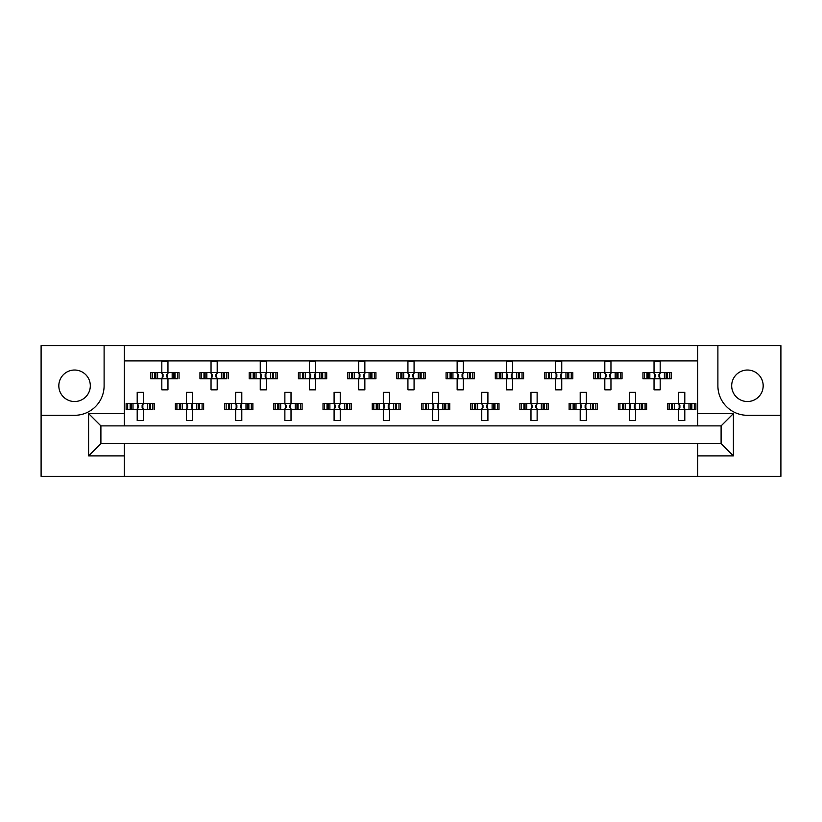 <?xml version="1.0" encoding="UTF-8"?>
<svg xmlns="http://www.w3.org/2000/svg" width="822" height="822" viewBox="0 0 822 822"><rect width="100%" height="100%" fill="white"/><g stroke="black" fill="none" stroke-linecap="round" stroke-linejoin="round"><path stroke-width="1.23" d="M74.566 370.023A15.752 15.752 0 0 0 58.824 385.775A15.752 15.752 0 0 0 74.566 401.526A15.752 15.752 0 0 0 90.317 385.775A15.752 15.752 0 0 0 74.566 370.023M747.434 401.526A15.752 15.752 0 0 1 731.683 385.775A15.752 15.752 0 0 1 747.434 370.023A15.752 15.752 0 0 1 763.176 385.775A15.752 15.752 0 0 1 747.434 401.526M697.714 476.339L780.9 476.339L780.9 345.661L41.1 345.661L41.1 476.339L697.714 476.339L697.714 443.613L721.1 443.613L721.1 425.888L100.901 425.888L100.901 443.613L697.714 443.613M124.286 443.613L124.286 455.912L88.601 455.912L88.601 413.579L124.286 413.579L124.286 345.661M124.286 476.339L124.286 455.912M124.286 360.92L697.714 360.92M152.306 378.757L152.306 372.602L150.745 372.602L150.745 378.757L154.762 378.757L150.745 378.757L150.745 372.602L157.619 372.602L157.619 378.757L155.872 378.757L155.872 372.602L161.821 372.602L161.821 361.536L167.965 361.536L167.965 372.602L173.915 372.602L173.915 378.757L172.168 378.757L172.168 372.602L179.042 372.602L179.042 378.757L179.042 372.602L177.48 372.602L177.48 378.757L175.024 378.757L177.48 378.757M152.306 372.602L154.762 372.602L154.762 378.757L161.821 378.757L161.821 389.834L167.965 389.834L167.965 378.757L175.024 378.757L175.024 372.602L177.48 372.602M201.524 378.757L201.524 372.602L199.962 372.602L199.962 378.757L203.979 378.757L199.962 378.757L199.962 372.602L206.836 372.602L206.836 378.757L205.099 378.757L205.099 372.602L211.038 372.602L211.038 361.536L217.193 361.536L217.193 372.602L223.132 372.602L223.132 378.757L221.395 378.757L221.395 372.602L228.269 372.602L228.269 378.757L228.269 372.602L226.708 372.602L226.708 378.757L224.252 378.757L226.708 378.757M201.524 372.602L203.979 372.602L203.979 378.757L211.038 378.757L211.038 389.834L217.193 389.834L217.193 378.757L224.252 378.757L224.252 372.602L226.708 372.602M250.741 378.757L250.741 372.602L249.179 372.602L249.179 378.757L249.179 372.602L253.197 372.602L253.197 378.757L249.179 378.757L260.255 378.757L260.255 389.834L266.41 389.834L266.41 378.757L272.349 378.757L270.613 378.757L270.613 372.602L272.349 372.602L272.349 378.757L277.487 378.757L277.487 372.602L277.487 378.757L273.469 378.757L273.469 372.602L277.487 372.602L275.925 372.602L275.925 378.757M250.741 372.602L256.053 372.602L256.053 378.757L254.317 378.757L254.317 372.602L260.255 372.602L260.255 361.536L266.41 361.536L266.41 372.602L275.925 372.602M299.968 378.757L299.968 372.602L298.407 372.602L298.407 378.757L298.407 372.602L302.424 372.602L302.424 378.757L298.407 378.757L309.483 378.757L309.483 389.834L315.638 389.834L315.638 378.757L321.577 378.757L319.83 378.757L319.83 372.602L321.577 372.602L321.577 378.757L326.704 378.757L326.704 372.602L326.704 378.757L322.697 378.757L322.697 372.602L326.704 372.602L325.142 372.602L325.142 378.757M299.968 372.602L305.281 372.602L305.281 378.757L303.544 378.757L303.544 372.602L309.483 372.602L309.483 361.536L315.638 361.536L315.638 372.602L325.142 372.602M349.186 378.757L349.186 372.602L347.624 372.602L347.624 378.757L347.624 372.602L351.641 372.602L351.641 378.757L347.624 378.757L358.7 378.757L358.7 389.834L364.855 389.834L364.855 378.757L370.794 378.757L369.057 378.757L369.057 372.602L370.794 372.602L370.794 378.757L375.931 378.757L375.931 372.602L375.931 378.757L371.914 378.757L371.914 372.602L375.931 372.602L374.37 372.602L374.37 378.757M349.186 372.602L354.498 372.602L354.498 378.757L352.761 378.757L352.761 372.602L358.7 372.602L358.7 361.536L364.855 361.536L364.855 372.602L374.37 372.602M398.413 378.757L398.413 372.602L396.851 372.602L396.851 378.757L396.851 372.602L400.869 372.602L400.869 378.757L396.851 378.757L407.928 378.757L407.928 389.834L414.072 389.834L414.072 378.757L420.021 378.757L418.275 378.757L418.275 372.602L420.021 372.602L420.021 378.757L425.149 378.757L425.149 372.602L425.149 378.757L421.131 378.757L421.131 372.602L425.149 372.602L423.587 372.602L423.587 378.757M398.413 372.602L403.725 372.602L403.725 378.757L401.979 378.757L401.979 372.602L407.928 372.602L407.928 361.536L414.072 361.536L414.072 372.602L423.587 372.602M447.63 378.757L447.63 372.602L446.069 372.602L446.069 378.757L446.069 372.602L450.086 372.602L450.086 378.757L446.069 378.757L457.145 378.757L457.145 389.834L463.3 389.834L463.3 378.757L469.239 378.757L467.502 378.757L467.502 372.602L469.239 372.602L469.239 378.757L474.376 378.757L474.376 372.602L474.376 378.757L470.359 378.757L470.359 372.602L474.376 372.602L472.814 372.602L472.814 378.757M447.63 372.602L452.943 372.602L452.943 378.757L451.206 378.757L451.206 372.602L457.145 372.602L457.145 361.536L463.3 361.536L463.3 372.602L472.814 372.602M496.858 378.757L496.858 372.602L495.296 372.602L495.296 378.757L495.296 372.602L499.303 372.602L499.303 378.757L495.296 378.757L506.362 378.757L506.362 389.834L512.517 389.834L512.517 378.757L518.456 378.757L516.719 378.757L516.719 372.602L518.456 372.602L518.456 378.757L523.593 378.757L523.593 372.602L523.593 378.757L519.576 378.757L519.576 372.602L523.593 372.602L522.032 372.602L522.032 378.757M496.858 372.602L502.17 372.602L502.17 378.757L500.423 378.757L500.423 372.602L506.362 372.602L506.362 361.536L512.517 361.536L512.517 372.602L522.032 372.602M546.075 378.757L546.075 372.602L544.513 372.602L544.513 378.757L544.513 372.602L548.531 372.602L548.531 378.757L544.513 378.757L555.59 378.757L555.59 389.834L561.745 389.834L561.745 378.757L567.683 378.757L565.947 378.757L565.947 372.602L567.683 372.602L567.683 378.757L572.821 378.757L572.821 372.602L572.821 378.757L568.803 378.757L568.803 372.602L572.821 372.602L571.259 372.602L571.259 378.757M546.075 372.602L551.387 372.602L551.387 378.757L549.651 378.757L549.651 372.602L555.59 372.602L555.59 361.536L561.745 361.536L561.745 372.602L571.259 372.602M595.292 378.757L595.292 372.602L593.731 372.602L593.731 378.757L593.731 372.602L597.748 372.602L597.748 378.757L593.731 378.757L604.807 378.757L604.807 389.834L610.962 389.834L610.962 378.757L616.901 378.757L615.164 378.757L615.164 372.602L616.901 372.602L616.901 378.757L622.038 378.757L622.038 372.602L622.038 378.757L618.021 378.757L618.021 372.602L622.038 372.602L620.476 372.602L620.476 378.757M595.292 372.602L600.605 372.602L600.605 378.757L598.868 378.757L598.868 372.602L604.807 372.602L604.807 361.536L610.962 361.536L610.962 372.602L620.476 372.602M644.52 378.757L644.52 372.602L642.958 372.602L642.958 378.757L642.958 372.602L646.976 372.602L646.976 378.757L642.958 378.757L654.035 378.757L654.035 389.834L660.179 389.834L660.179 378.757L666.128 378.757L664.382 378.757L664.382 372.602L666.128 372.602L666.128 378.757L671.255 378.757L671.255 372.602L671.255 378.757L667.238 378.757L667.238 372.602L671.255 372.602L669.694 372.602L669.694 378.757M644.52 372.602L649.832 372.602L649.832 378.757L648.085 378.757L648.085 372.602L654.035 372.602L654.035 361.536L660.179 361.536L660.179 372.602L669.694 372.602M127.687 409.52L127.687 403.366L126.126 403.366L126.126 409.52L130.143 409.52L126.126 409.52L126.126 403.366L133 403.366L133 409.52L131.263 409.52L131.263 403.366L137.202 403.366L137.202 392.3L143.357 392.3L143.357 403.366L149.296 403.366L149.296 409.52L147.559 409.52L147.559 403.366L154.433 403.366L154.433 409.52L154.433 403.366L152.871 403.366L152.871 409.52L150.416 409.52L152.871 409.52M127.687 403.366L130.143 403.366L130.143 409.52L137.202 409.52L137.202 420.597L143.357 420.597L143.357 409.52L150.416 409.52L150.416 403.366L152.871 403.366M176.915 409.52L176.915 403.366L175.353 403.366L175.353 409.52L179.371 409.52L175.353 409.52L175.353 403.366L182.227 403.366L182.227 409.52L180.48 409.52L180.48 403.366L186.43 403.366L186.43 392.3L192.584 392.3L192.584 403.366L198.523 403.366L198.523 409.52L196.777 409.52L196.777 403.366L203.65 403.366L203.65 409.52L203.65 403.366L202.089 403.366L202.089 409.52L199.643 409.52L202.089 409.52M176.915 403.366L179.371 403.366L179.371 409.52L186.43 409.52L186.43 420.597L192.584 420.597L192.584 409.52L199.643 409.52L199.643 403.366L202.089 403.366M226.132 409.52L226.132 403.366L224.57 403.366L224.57 409.52L224.57 403.366L228.588 403.366L228.588 409.52L224.57 409.52L235.647 409.52L235.647 420.597L241.802 420.597L241.802 409.52L247.741 409.52L246.004 409.52L246.004 403.366L247.741 403.366L247.741 409.52L252.878 409.52L252.878 403.366L252.878 409.52L248.861 409.52L248.861 403.366L252.878 403.366L251.316 403.366L251.316 409.52M226.132 403.366L231.444 403.366L231.444 409.52L229.708 409.52L229.708 403.366L235.647 403.366L235.647 392.3L241.802 392.3L241.802 403.366L251.316 403.366M275.36 409.52L275.36 403.366L273.798 403.366L273.798 409.52L273.798 403.366L277.815 403.366L277.815 409.52L273.798 409.52L284.874 409.52L284.874 420.597L291.019 420.597L291.019 409.52L296.968 409.52L295.221 409.52L295.221 403.366L296.968 403.366L296.968 409.52L302.095 409.52L302.095 403.366L302.095 409.52L298.078 409.52L298.078 403.366L302.095 403.366L300.533 403.366L300.533 409.52M275.36 403.366L280.672 403.366L280.672 409.52L278.925 409.52L278.925 403.366L284.874 403.366L284.874 392.3L291.019 392.3L291.019 403.366L300.533 403.366M324.577 409.52L324.577 403.366L323.015 403.366L323.015 409.52L323.015 403.366L327.033 403.366L327.033 409.52L323.015 409.52L334.092 409.52L334.092 420.597L340.246 420.597L340.246 409.52L346.185 409.52L344.449 409.52L344.449 403.366L346.185 403.366L346.185 409.52L351.323 409.52L351.323 403.366L351.323 409.52L347.305 409.52L347.305 403.366L351.323 403.366L349.761 403.366L349.761 409.52M324.577 403.366L329.889 403.366L329.889 409.52L328.153 409.52L328.153 403.366L334.092 403.366L334.092 392.3L340.246 392.3L340.246 403.366L349.761 403.366M373.794 409.52L373.794 403.366L372.243 403.366L372.243 409.52L372.243 403.366L376.25 403.366L376.25 409.52L372.243 409.52L383.309 409.52L383.309 420.597L389.464 420.597L389.464 409.52L395.403 409.52L393.666 409.52L393.666 403.366L395.403 403.366L395.403 409.52L400.54 409.52L400.54 403.366L400.54 409.52L396.523 409.52L396.523 403.366L400.54 403.366L398.978 403.366L398.978 409.52M373.794 403.366L379.117 403.366L379.117 409.52L377.37 409.52L377.37 403.366L383.309 403.366L383.309 392.3L389.464 392.3L389.464 403.366L398.978 403.366M423.022 409.52L423.022 403.366L421.46 403.366L421.46 409.52L421.46 403.366L425.477 403.366L425.477 409.52L421.46 409.52L432.536 409.52L432.536 420.597L438.691 420.597L438.691 409.52L444.63 409.52L442.883 409.52L442.883 403.366L444.63 403.366L444.63 409.52L449.757 409.52L449.757 403.366L449.757 409.52L445.75 409.52L445.75 403.366L449.757 403.366L448.206 403.366L448.206 409.52M423.022 403.366L428.334 403.366L428.334 409.52L426.597 409.52L426.597 403.366L432.536 403.366L432.536 392.3L438.691 392.3L438.691 403.366L448.206 403.366M472.239 409.52L472.239 403.366L470.677 403.366L470.677 409.52L470.677 403.366L474.695 403.366L474.695 409.52L470.677 409.52L481.754 409.52L481.754 420.597L487.908 420.597L487.908 409.52L493.847 409.52L492.111 409.52L492.111 403.366L493.847 403.366L493.847 409.52L498.985 409.52L498.985 403.366L498.985 409.52L494.967 409.52L494.967 403.366L498.985 403.366L497.423 403.366L497.423 409.52M472.239 403.366L477.551 403.366L477.551 409.52L475.815 409.52L475.815 403.366L481.754 403.366L481.754 392.3L487.908 392.3L487.908 403.366L497.423 403.366M521.467 409.52L521.467 403.366L519.905 403.366L519.905 409.52L519.905 403.366L523.922 403.366L523.922 409.52L519.905 409.52L530.981 409.52L530.981 420.597L537.126 420.597L537.126 409.52L543.075 409.52L541.328 409.52L541.328 403.366L543.075 403.366L543.075 409.52L548.202 409.52L548.202 403.366L548.202 409.52L544.185 409.52L544.185 403.366L548.202 403.366L546.64 403.366L546.64 409.52M521.467 403.366L526.779 403.366L526.779 409.52L525.032 409.52L525.032 403.366L530.981 403.366L530.981 392.3L537.126 392.3L537.126 403.366L546.64 403.366M570.684 409.52L570.684 403.366L569.122 403.366L569.122 409.52L569.122 403.366L573.139 403.366L573.139 409.52L569.122 409.52L580.198 409.52L580.198 420.597L586.353 420.597L586.353 409.52L592.292 409.52L590.556 409.52L590.556 403.366L592.292 403.366L592.292 409.52L597.43 409.52L597.43 403.366L597.43 409.52L593.412 409.52L593.412 403.366L597.43 403.366L595.868 403.366L595.868 409.52M570.684 403.366L575.996 403.366L575.996 409.52L574.259 409.52L574.259 403.366L580.198 403.366L580.198 392.3L586.353 392.3L586.353 403.366L595.868 403.366M619.911 409.52L619.911 403.366L618.35 403.366L618.35 409.52L618.35 403.366L622.357 403.366L622.357 409.52L618.35 409.52L629.416 409.52L629.416 420.597L635.57 420.597L635.57 409.52L641.52 409.52L639.773 409.52L639.773 403.366L641.52 403.366L641.52 409.52L646.647 409.52L646.647 403.366L646.647 409.52L642.629 409.52L642.629 403.366L646.647 403.366L645.085 403.366L645.085 409.52M619.911 403.366L625.223 403.366L625.223 409.52L623.477 409.52L623.477 403.366L629.416 403.366L629.416 392.3L635.57 392.3L635.57 403.366L645.085 403.366M669.129 409.52L669.129 403.366L667.567 403.366L667.567 409.52L667.567 403.366L671.584 403.366L671.584 409.52L667.567 409.52L678.643 409.52L678.643 420.597L684.798 420.597L684.798 409.52L690.737 409.52L689 409.52L689 403.366L690.737 403.366L690.737 409.52L695.874 409.52L695.874 403.366L695.874 409.52L691.857 409.52L691.857 403.366L695.874 403.366L694.313 403.366L694.313 409.52M669.129 403.366L674.441 403.366L674.441 409.52L672.704 409.52L672.704 403.366L678.643 403.366L678.643 392.3L684.798 392.3L684.798 403.366L694.313 403.366M124.286 413.579L124.286 425.888M697.714 425.888L697.714 413.579L733.399 413.579L733.399 455.912L697.714 455.912M697.714 345.661L697.714 413.579M41.1 415.305L74.566 415.305A29.53 29.53 0 0 0 104.106 385.775L104.106 345.661M717.894 345.661L717.894 385.775A29.53 29.53 0 0 0 747.434 415.305L780.9 415.305M733.399 413.579L721.1 425.888M733.399 455.912L721.1 443.613M100.901 425.888L88.601 413.579M100.901 443.613L88.601 455.912M137.716 404.496L138.435 405.215L138.435 407.681L137.716 408.4L137.716 404.496L136.586 403.366M143.357 409.52L137.202 409.52M143.357 403.366L137.202 403.366M142.843 408.4L142.124 407.681L142.124 405.215L142.843 404.496L142.843 408.4L143.973 409.52M143.973 403.366L142.843 404.496M136.586 409.52L137.716 408.4M162.324 373.733L163.044 374.452L163.044 376.918L162.324 377.637L162.324 373.733L161.204 372.602M167.965 378.757L161.821 378.757M167.965 372.602L161.821 372.602M167.462 377.637L166.743 376.918L166.743 374.452L167.462 373.733L167.462 377.637L168.582 378.757M168.582 372.602L167.462 373.733M161.204 378.757L162.324 377.637M186.933 404.496L187.652 405.215L187.652 407.681L186.933 408.4L186.933 404.496L185.813 403.366M192.584 409.52L186.43 409.52M192.584 403.366L186.43 403.366M192.071 408.4L191.351 407.681L191.351 405.215L192.071 404.496L192.071 408.4L193.191 409.52M193.191 403.366L192.071 404.496M185.813 409.52L186.933 408.4M236.161 404.496L236.88 405.215L236.88 407.681L236.161 408.4L236.161 404.496L235.03 403.366M241.802 409.52L235.647 409.52M241.802 403.366L235.647 403.366M241.288 408.4L240.569 407.681L240.569 405.215L241.288 404.496L241.288 408.4L242.418 409.52M242.418 403.366L241.288 404.496M235.03 409.52L236.161 408.4M285.378 404.496L286.097 405.215L286.097 407.681L285.378 408.4L285.378 404.496L284.258 403.366M291.019 409.52L284.874 409.52M291.019 403.366L284.874 403.366M290.515 408.4L289.796 407.681L289.796 405.215L290.515 404.496L290.515 408.4L291.635 409.52M291.635 403.366L290.515 404.496M284.258 409.52L285.378 408.4M334.605 404.496L335.325 405.215L335.325 407.681L334.605 408.4L334.605 404.496L333.475 403.366M340.246 409.52L334.092 409.52M340.246 403.366L334.092 403.366M339.733 408.4L339.013 407.681L339.013 405.215L339.733 404.496L339.733 408.4L340.863 409.52M340.863 403.366L339.733 404.496M333.475 409.52L334.605 408.4M384.542 405.215L384.542 407.681L384.542 405.215L382.703 403.366M389.464 409.52L383.309 409.52M388.231 405.215L388.231 407.681L388.231 405.215L388.96 404.496L388.96 408.4L390.08 409.52M389.464 403.366L383.309 403.366M390.08 403.366L388.96 404.496M382.703 409.52L384.542 407.681M388.231 407.681L388.96 408.4M433.769 405.215L433.769 407.681L433.769 405.215L431.92 403.366M438.691 409.52L432.536 409.52M437.458 405.215L437.458 407.681L437.458 405.215L438.177 404.496L438.177 408.4L439.297 409.52M438.691 403.366L432.536 403.366M439.297 403.366L438.177 404.496M431.92 409.52L433.769 407.681M437.458 407.681L438.177 408.4M482.267 404.496L482.987 405.215L482.987 407.681L482.267 408.4L482.267 404.496L481.137 403.366M487.908 409.52L481.754 409.52M487.908 403.366L481.754 403.366M487.395 408.4L486.675 407.681L486.675 405.215L487.395 404.496L487.395 408.4L488.525 409.52M488.525 403.366L487.395 404.496M481.137 409.52L482.267 408.4M531.485 404.496L532.204 405.215L532.204 407.681L531.485 408.4L531.485 404.496L530.365 403.366M537.126 409.52L530.981 409.52M535.903 405.215L535.903 407.681L535.903 405.215L536.622 404.496L536.622 408.4L537.742 409.52M537.126 403.366L530.981 403.366M537.742 403.366L536.622 404.496M530.365 409.52L531.485 408.4M535.903 407.681L536.622 408.4M211.552 373.733L212.271 374.452L212.271 376.918L211.552 377.637L211.552 373.733L210.422 372.602M217.193 378.757L211.038 378.757M217.193 372.602L211.038 372.602M216.679 377.637L215.96 376.918L215.96 374.452L216.679 373.733L216.679 377.637L217.809 378.757M217.809 372.602L216.679 373.733M210.422 378.757L211.552 377.637M261.488 374.452L261.488 376.918L261.488 374.452L259.639 372.602M266.41 378.757L260.255 378.757M266.41 372.602L260.255 372.602M265.907 377.637L265.177 376.918L265.177 374.452L265.907 373.733L265.907 377.637L267.027 378.757M267.027 372.602L265.907 373.733M259.639 378.757L261.488 376.918M309.986 373.733L310.716 374.452L310.716 376.918L309.986 377.637L309.986 373.733L308.867 372.602M315.638 378.757L309.483 378.757M315.638 372.602L309.483 372.602M315.124 377.637L314.405 376.918L314.405 374.452L315.124 373.733L315.124 377.637L316.244 378.757M316.244 372.602L315.124 373.733M308.867 378.757L309.986 377.637M359.214 373.733L359.933 374.452L359.933 376.918L359.214 377.637L359.214 373.733L358.084 372.602M364.855 378.757L358.7 378.757M364.855 372.602L358.7 372.602M364.341 377.637L363.622 376.918L363.622 374.452L364.341 373.733L364.341 377.637L365.471 378.757M365.471 372.602L364.341 373.733M358.084 378.757L359.214 377.637M408.431 373.733L409.151 374.452L409.151 376.918L408.431 377.637L408.431 373.733L407.311 372.602M414.072 378.757L407.928 378.757M414.072 372.602L407.928 372.602M413.569 377.637L412.85 376.918L412.85 374.452L413.569 373.733L413.569 377.637L414.689 378.757M414.689 372.602L413.569 373.733M407.311 378.757L408.431 377.637M457.659 373.733L458.378 374.452L458.378 376.918L457.659 377.637L457.659 373.733L456.529 372.602M463.3 378.757L457.145 378.757M463.3 372.602L457.145 372.602M462.786 377.637L462.067 376.918L462.067 374.452L462.786 373.733L462.786 377.637L463.916 378.757M463.916 372.602L462.786 373.733M456.529 378.757L457.659 377.637M507.595 374.452L507.595 376.918L507.595 374.452L505.756 372.602M512.517 378.757L506.362 378.757M512.517 372.602L506.362 372.602M512.014 377.637L511.284 376.918L511.284 374.452L512.014 373.733L512.014 377.637L513.134 378.757M513.134 372.602L512.014 373.733M505.756 378.757L507.595 376.918M580.712 404.496L581.431 405.215L581.431 407.681L580.712 408.4L580.712 404.496L579.582 403.366M586.353 409.52L580.198 409.52M585.12 405.215L585.12 407.681L585.12 405.215L585.839 404.496L585.839 408.4L586.97 409.52M586.353 403.366L580.198 403.366M586.97 403.366L585.839 404.496M579.582 409.52L580.712 408.4M585.12 407.681L585.839 408.4M629.929 404.496L630.649 405.215L630.649 407.681L629.929 408.4L629.929 404.496L628.809 403.366M635.57 409.52L629.416 409.52M635.57 403.366L629.416 403.366M635.067 408.4L634.348 407.681L634.348 405.215L635.067 404.496L635.067 408.4L636.187 409.52M636.187 403.366L635.067 404.496M628.809 409.52L629.929 408.4M679.157 404.496L679.876 405.215L679.876 407.681L679.157 408.4L679.157 404.496L678.027 403.366M684.798 409.52L678.643 409.52M683.565 405.215L683.565 407.681L683.565 405.215L684.284 404.496L684.284 408.4L685.414 409.52M684.798 403.366L678.643 403.366M685.414 403.366L684.284 404.496M678.027 409.52L679.157 408.4M683.565 407.681L684.284 408.4M556.093 373.733L556.823 374.452L556.823 376.918L556.093 377.637L556.093 373.733L554.973 372.602M561.745 378.757L555.59 378.757M561.745 372.602L555.59 372.602M561.231 377.637L560.512 376.918L560.512 374.452L561.231 373.733L561.231 377.637L562.361 378.757M562.361 372.602L561.231 373.733M554.973 378.757L556.093 377.637M605.321 373.733L606.04 374.452L606.04 376.918L605.321 377.637L605.321 373.733L604.191 372.602M610.962 378.757L604.807 378.757M610.962 372.602L604.807 372.602M610.448 377.637L609.729 376.918L609.729 374.452L610.448 373.733L610.448 377.637L611.578 378.757M611.578 372.602L610.448 373.733M604.191 378.757L605.321 377.637M655.257 374.452L655.257 376.918L655.257 374.452L653.418 372.602M660.179 378.757L654.035 378.757M660.179 372.602L654.035 372.602M659.676 377.637L658.956 376.918L658.956 374.452L659.676 373.733L659.676 377.637L660.796 378.757M660.796 372.602L659.676 373.733M653.418 378.757L655.257 376.918M383.823 408.4L383.823 404.496M433.04 408.4L433.04 404.496M260.769 377.637L260.769 373.733M506.876 377.637L506.876 373.733M654.538 377.637L654.538 373.733"/></g></svg>
